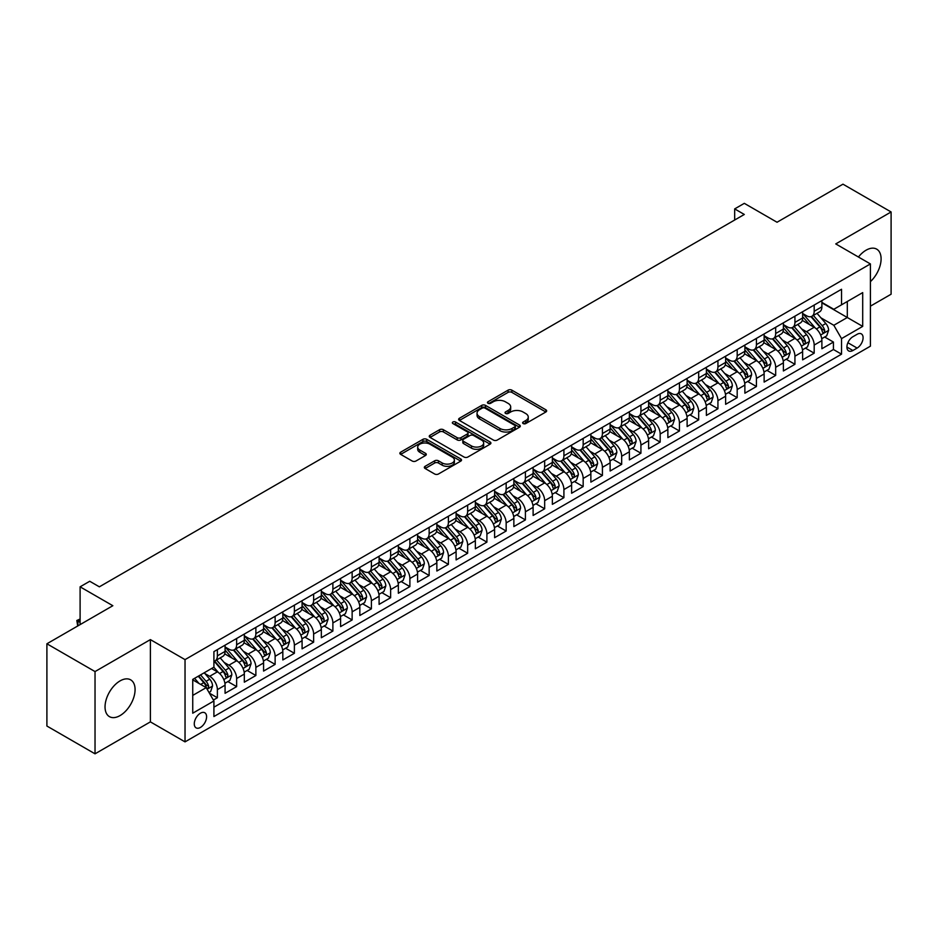 <?xml version="1.0" encoding="UTF-8"?>
<svg xmlns="http://www.w3.org/2000/svg" width="938" height="938" viewBox="0 0 938 938"><rect width="100%" height="100%" fill="white"/><g stroke="black" fill="none" stroke-linecap="round" stroke-linejoin="round"><path stroke-width="1.41" d="M523.158 423.566A1.876 1.079 0 0 0 525.796 423.566L545.881 411.981A2.673 1.548 0 0 0 546.655 410.891A2.673 1.548 0 0 0 545.881 409.8L511.867 390.161A2.673 1.548 0 0 0 508.079 390.161L488.006 401.745A1.876 1.079 0 0 0 487.455 402.519A1.876 1.079 0 0 0 488.006 403.281A1.876 1.079 0 0 0 490.644 403.281L493.247 401.781A8.548 4.936 0 0 1 505.348 401.781L508.173 403.41A8.548 4.936 0 0 1 510.682 406.904A8.548 4.936 0 0 1 508.173 410.398L505.582 411.899A1.876 1.079 0 0 0 505.031 412.661A1.876 1.079 0 0 0 505.582 413.424A1.876 1.079 0 0 0 508.22 413.424L510.823 411.923A8.548 4.936 0 0 1 522.912 411.923L525.749 413.564A8.548 4.936 0 0 1 528.258 417.047A8.548 4.936 0 0 1 525.749 420.541L523.158 422.041A1.876 1.079 0 0 0 522.607 422.804A1.876 1.079 0 0 0 523.158 423.566L523.158 422.041M120.052 715.588A21.234 12.264 120 0 0 133.935 696.875A21.234 12.264 120 0 0 130.675 679.851A21.234 12.264 120 0 0 120.052 680.906A21.234 12.264 120 0 0 106.182 699.619A21.234 12.264 120 0 0 109.441 716.644A21.234 12.264 120 0 0 120.052 715.588M870.405 281.646A21.234 12.264 120 0 0 876.69 249.145A21.234 12.264 120 0 0 866.067 250.2A21.234 12.264 120 0 0 858.434 257.012M200.439 727.431A8.712 5.03 120 0 0 206.126 719.751A8.712 5.03 120 0 0 204.789 712.763A8.712 5.03 120 0 0 200.439 713.197A8.712 5.03 120 0 0 194.741 720.876A8.712 5.03 120 0 0 196.077 727.853A8.712 5.03 120 0 0 200.439 727.431M425.125 466.315A2.673 1.548 0 0 0 424.339 467.405A2.673 1.548 0 0 0 425.125 468.496L434.669 474.007A2.673 1.548 0 0 0 438.445 474.007L460.746 461.133A2.673 1.548 0 0 0 461.531 460.042A2.673 1.548 0 0 0 460.746 458.952L426.731 439.312A2.673 1.548 0 0 0 422.956 439.312L400.655 452.186A2.673 1.548 0 0 0 399.869 453.277A2.673 1.548 0 0 0 400.655 454.367L412.181 461.015A2.673 1.548 0 0 0 415.956 461.015L425.5 455.516A2.673 1.548 0 0 0 426.286 454.414A2.673 1.548 0 0 0 425.5 453.324L419.79 450.029A7.152 4.127 0 0 1 417.691 447.109A7.152 4.127 0 0 1 422.1 443.299A7.152 4.127 0 0 1 429.897 444.19L452.292 457.123A7.152 4.127 0 0 1 454.379 460.042A7.152 4.127 0 0 1 449.97 463.853A7.152 4.127 0 0 1 442.173 462.962L438.445 460.804A2.673 1.548 0 0 0 434.669 460.804L425.125 466.315L425.125 468.496M870.405 306.163L891.1 294.215L891.1 211.965L842.969 184.176L777.027 222.247L744.303 203.347L734.677 208.904L744.303 214.462L99.358 586.825L89.731 581.267L80.105 586.825L80.105 624.614M95.031 671.573L95.031 753.824L150.385 721.873L150.385 639.61L95.031 671.573L46.9 643.785L112.841 605.714L80.105 586.825M150.385 639.61L185.032 659.625L870.405 263.93L870.405 346.181L185.032 741.876L185.032 659.625M891.1 211.965L835.746 243.915L870.405 263.93M493.435 440.074A2.673 1.548 0 0 0 497.21 440.074L519.511 427.2A2.673 1.548 0 0 0 520.297 426.11A2.673 1.548 0 0 0 519.511 425.02L485.497 405.38A2.673 1.548 0 0 0 481.722 405.38L459.421 418.254A2.673 1.548 0 0 0 458.635 419.345A2.673 1.548 0 0 0 459.421 420.435L493.435 440.074M453.652 423.976A1.876 1.079 0 0 1 455.551 424.234L455.551 422.018L490.128 441.986A2.673 1.548 0 0 1 490.914 443.076A2.673 1.548 0 0 1 490.128 444.166L467.828 457.041A2.673 1.548 0 0 1 464.052 457.041L430.038 437.401L430.038 435.22A2.673 1.548 0 0 0 429.252 436.311A2.673 1.548 0 0 0 430.038 437.401M430.038 435.22L439.582 429.71A2.673 1.548 0 0 1 443.357 429.71L457.158 437.671A2.673 1.548 0 0 0 460.933 437.671L467.265 434.013A2.673 1.548 0 0 0 468.05 432.922A2.673 1.548 0 0 0 467.265 431.832L452.902 423.542A1.876 1.079 0 0 1 452.351 422.78A1.876 1.079 0 0 1 453.511 421.783A1.876 1.079 0 0 1 455.551 422.018M95.031 753.824L46.9 726.035L46.9 643.785M213.383 700.053L217.382 697.743L209.385 693.135M204.847 673.507L209.678 676.298A10.893 6.285 60 0 1 217.382 689.629L225.073 685.186L225.073 693.299L236.634 686.628L227.864 681.574M224.088 662.392L228.931 665.183A10.893 6.285 60 0 1 236.634 678.514L244.326 674.07L244.326 682.184L255.875 675.512L247.116 670.459M243.341 651.277L248.183 654.067A10.893 6.285 60 0 1 255.875 667.399L263.578 662.955L263.578 671.069L275.127 664.397L266.369 659.344M262.593 640.162L267.436 642.952A10.893 6.285 60 0 1 275.127 656.283L282.83 651.84L282.83 659.953L294.38 653.294L285.621 648.228M281.846 629.046L286.688 631.837A10.893 6.285 60 0 1 294.38 645.168L302.083 640.724L302.083 648.838L313.632 642.178L304.873 637.113M301.098 617.931L305.94 620.721A10.893 6.285 60 0 1 313.632 634.053L321.335 629.609L321.335 637.723L332.884 631.063L324.126 625.998M320.35 606.816L325.193 609.606A10.893 6.285 60 0 1 332.884 622.949L340.588 618.494L340.588 626.607L352.137 619.948L343.378 614.882M339.603 595.7L344.445 598.491A10.893 6.285 60 0 1 352.137 611.834L359.84 607.378L359.84 615.492L371.389 608.832L362.631 603.767M358.855 584.585L363.686 587.376A10.893 6.285 60 0 1 371.389 600.719L379.093 596.263L379.093 604.377L390.642 597.717L381.883 592.652M378.108 573.47L382.939 576.26A10.893 6.285 60 0 1 390.642 589.603L398.345 585.148L398.345 593.262L409.894 586.602L401.136 581.537M397.36 562.354L402.191 565.145A10.893 6.285 60 0 1 409.894 578.488L417.598 574.033L417.598 582.146L429.147 575.486L420.388 570.421M416.613 551.239L421.443 554.03A10.893 6.285 60 0 1 429.147 567.373L436.85 562.917L436.85 571.031L448.399 564.371L439.641 559.306M435.865 540.124L440.696 542.914A10.893 6.285 60 0 1 448.399 556.257L456.103 551.802L456.103 559.916L467.652 553.256L458.893 548.191M455.118 529.009L459.948 531.799A10.893 6.285 60 0 1 467.652 545.142L475.355 540.687L475.355 548.812L486.904 542.141L478.146 537.075M474.37 517.893L479.201 520.684A10.893 6.285 60 0 1 486.904 534.027L494.607 529.571L494.607 537.697L506.157 531.025L497.398 525.96M493.623 506.778L498.453 509.569A10.893 6.285 60 0 1 506.157 522.912L513.86 518.468L513.86 526.581L525.409 519.91L516.65 514.845M512.875 495.663L517.706 498.453A10.893 6.285 60 0 1 525.409 511.796L533.112 507.352L533.112 515.466L544.661 508.795L535.903 503.729M532.127 484.547L536.958 487.338A10.893 6.285 60 0 1 544.661 500.681L552.365 496.237L552.365 504.351L563.914 497.679L555.155 492.614M551.38 473.432L556.211 476.223A10.893 6.285 60 0 1 563.914 489.566L571.617 485.122L571.617 493.236L583.166 486.564L574.408 481.511M570.632 462.317L575.463 465.107A10.893 6.285 60 0 1 583.166 478.45L590.87 474.007L590.87 482.12L602.419 475.449L593.66 470.395M589.885 451.201L594.715 453.992A10.893 6.285 60 0 1 602.419 467.335L610.122 462.891L610.122 471.005L621.671 464.333L612.913 459.28M609.137 440.086L613.968 442.877A10.893 6.285 60 0 1 621.671 456.22L629.375 451.776L629.375 459.89L640.924 453.218L632.165 448.165M628.39 428.971L633.22 431.761A10.893 6.285 60 0 1 640.924 445.104L648.615 440.661L648.615 448.774L660.176 442.103L651.418 437.049M647.642 417.856L652.473 420.646A10.893 6.285 60 0 1 660.176 433.989L667.868 429.545L667.868 437.659L679.429 430.988L670.67 425.934M666.895 406.74L671.725 409.531A10.893 6.285 60 0 1 679.429 422.874L687.12 418.43L687.12 426.544L698.681 419.872L689.911 414.819M686.147 395.625L690.978 398.416A10.893 6.285 60 0 1 698.681 411.759L706.373 407.315L706.373 415.428L717.933 408.757L709.163 403.703M705.399 384.51L710.23 387.3A10.893 6.285 60 0 1 717.933 400.643L725.625 396.199L725.625 404.313L737.186 397.642L728.416 392.588M724.64 373.394L729.483 376.185A10.893 6.285 60 0 1 737.186 389.528L744.878 385.084L744.878 393.198L756.427 386.526L747.668 381.473M743.893 362.279L748.735 365.07A10.893 6.285 60 0 1 756.427 378.413L764.13 373.969L764.13 382.083L775.679 375.411L766.921 370.358M763.145 351.164L767.988 353.954A10.893 6.285 60 0 1 775.679 367.297L783.382 362.854L783.382 370.967L794.932 364.296L786.173 359.242M782.398 340.048L787.24 342.839A10.893 6.285 60 0 1 794.932 356.182L802.635 351.738L802.635 359.852L814.184 353.18L814.184 345.067A10.893 6.285 -120 0 0 806.492 331.724L801.65 328.933M805.425 348.127L814.184 353.18M225.073 685.186A10.893 6.285 -120 0 0 217.382 671.854L211.601 668.513M244.326 674.07A10.893 6.285 -120 0 0 236.634 660.739L224.721 653.856M263.578 662.955A10.893 6.285 -120 0 0 255.875 649.624L243.974 642.741M282.83 651.84A10.893 6.285 -120 0 0 275.127 638.508L263.226 631.626M302.083 640.724A10.893 6.285 -120 0 0 294.38 627.393L282.479 620.51M321.335 629.609A10.893 6.285 -120 0 0 313.632 616.278L301.731 609.395M340.588 618.494A10.893 6.285 -120 0 0 332.884 605.162L320.984 598.28M359.84 607.378A10.893 6.285 -120 0 0 352.137 594.047L340.236 587.176M379.093 596.263A10.893 6.285 -120 0 0 371.389 582.932L359.489 576.061M398.345 585.148A10.893 6.285 -120 0 0 390.642 571.817L378.741 564.946M417.598 574.033A10.893 6.285 -120 0 0 409.894 560.701L397.993 553.83M436.85 562.917A10.893 6.285 -120 0 0 429.147 549.586L417.246 542.715M456.103 551.802A10.893 6.285 -120 0 0 448.399 538.471L436.498 531.6M475.355 540.687A10.893 6.285 -120 0 0 467.652 527.355L455.751 520.484M494.607 529.571A10.893 6.285 -120 0 0 486.904 516.24L475.003 509.369M513.86 518.468A10.893 6.285 -120 0 0 506.157 505.125L494.256 498.254M533.112 507.352A10.893 6.285 -120 0 0 525.409 494.009L513.508 487.139M552.365 496.237A10.893 6.285 -120 0 0 544.661 482.894L532.749 476.023M571.617 485.122A10.893 6.285 -120 0 0 563.914 471.779L552.001 464.908M590.87 474.007A10.893 6.285 -120 0 0 583.166 460.664L571.254 453.793M610.122 462.891A10.893 6.285 -120 0 0 602.419 449.548L590.506 442.677M629.375 451.776A10.893 6.285 -120 0 0 621.671 438.433L609.759 431.562M648.615 440.661A10.893 6.285 -120 0 0 640.924 427.318L629.011 420.447M667.868 429.545A10.893 6.285 -120 0 0 660.176 416.202L648.264 409.331M687.12 418.43A10.893 6.285 -120 0 0 679.429 405.087L667.516 398.216M706.373 407.315A10.893 6.285 -120 0 0 698.681 393.972L686.768 387.101M725.625 396.199A10.893 6.285 -120 0 0 717.933 382.856L706.021 375.986M744.878 385.084A10.893 6.285 -120 0 0 737.186 371.741L725.273 364.87M764.13 373.969A10.893 6.285 -120 0 0 756.427 360.626L744.526 353.755M783.382 362.854A10.893 6.285 -120 0 0 775.679 349.511L763.778 342.64M802.635 351.738A10.893 6.285 -120 0 0 794.932 338.395L783.031 331.524M857.121 334.291L852.888 336.73A8.442 4.878 120 0 0 847.366 344.164A8.442 4.878 120 0 0 848.667 350.929A8.442 4.878 120 0 0 852.888 350.519L857.121 348.068A8.442 4.878 120 0 0 862.632 340.635A8.442 4.878 120 0 0 861.342 333.869A8.442 4.878 120 0 0 857.121 334.291M192.736 695.41L206.208 687.636L213.911 700.967L213.911 716.538L841.527 354.177L841.527 338.618L833.823 325.287L820.902 317.818M213.911 700.967L192.736 713.197L192.736 679.405L213.911 667.176L213.911 651.617L841.527 289.267L841.527 304.827L862.702 292.609L862.702 326.389L841.527 338.618M225.073 646.95L228.931 649.178A10.893 6.285 60 0 0 234.371 649.717L242.074 645.274A10.893 6.285 -120 0 0 244.326 640.279L244.326 634.053M244.326 635.835L248.183 638.063A10.893 6.285 60 0 0 253.623 638.602L261.327 634.158A10.893 6.285 -120 0 0 263.578 629.164L263.578 622.938M263.578 624.72L267.436 626.947A10.893 6.285 60 0 0 272.876 627.487L280.579 623.043A10.893 6.285 -120 0 0 282.83 618.048L282.83 611.822M282.83 613.604L286.688 615.832A10.893 6.285 60 0 0 292.128 616.372L299.832 611.928A10.893 6.285 -120 0 0 302.083 606.933L302.083 600.707M302.083 602.489L305.94 604.717A10.893 6.285 60 0 0 311.381 605.256L319.084 600.812A10.893 6.285 -120 0 0 321.335 595.818L321.335 589.603M321.335 591.374L325.193 593.602A10.893 6.285 60 0 0 330.633 594.141L338.337 589.697A10.893 6.285 -120 0 0 340.588 584.702L340.588 578.488M340.588 580.259L344.445 582.486A10.893 6.285 60 0 0 349.886 583.026L357.589 578.582A10.893 6.285 -120 0 0 359.84 573.587L359.84 567.373M359.84 569.143L363.686 571.371A10.893 6.285 60 0 0 369.138 571.91L376.841 567.467A10.893 6.285 -120 0 0 379.093 562.472L379.093 556.257M379.093 558.028L382.939 560.256A10.893 6.285 60 0 0 388.391 560.795L396.094 556.351A10.893 6.285 -120 0 0 398.345 551.356L398.345 545.142M398.345 546.913L402.191 549.14A10.893 6.285 60 0 0 407.643 549.68L415.346 545.236A10.893 6.285 -120 0 0 417.598 540.253L417.598 534.027M417.598 535.797L421.443 538.025A10.893 6.285 60 0 0 426.896 538.564L434.599 534.121A10.893 6.285 -120 0 0 436.85 529.138L436.85 522.912M436.85 524.682L440.696 526.91A10.893 6.285 60 0 0 446.148 527.449L453.851 523.005A10.893 6.285 -120 0 0 456.103 518.022L456.103 511.796M456.103 513.567L459.948 515.794A10.893 6.285 60 0 0 465.4 516.334L473.092 511.89A10.893 6.285 -120 0 0 475.355 506.907L475.355 500.681M475.355 502.451L479.201 504.679A10.893 6.285 60 0 0 484.653 505.219L492.344 500.775A10.893 6.285 -120 0 0 494.607 495.792L494.607 489.566M494.607 491.336L498.453 493.564A10.893 6.285 60 0 0 503.905 494.103L511.597 489.659A10.893 6.285 -120 0 0 513.86 484.676L513.86 478.45M513.86 480.221L517.706 482.449A10.893 6.285 60 0 0 523.158 482.988L530.849 478.544A10.893 6.285 -120 0 0 533.112 473.561L533.112 467.335M533.112 469.106L536.958 471.333A10.893 6.285 60 0 0 542.41 471.873L550.102 467.429A10.893 6.285 -120 0 0 552.365 462.446L552.365 456.22M552.365 457.99L556.211 460.218A10.893 6.285 60 0 0 561.651 460.757L569.354 456.314A10.893 6.285 -120 0 0 571.617 451.33L571.617 445.104M571.617 446.887L575.463 449.103A10.893 6.285 60 0 0 580.903 449.642L588.607 445.198A10.893 6.285 -120 0 0 590.87 440.215L590.87 433.989M590.87 435.771L594.715 437.987A10.893 6.285 60 0 0 600.156 438.527L607.859 434.083A10.893 6.285 -120 0 0 610.122 429.1L610.122 422.874M610.122 424.656L613.968 426.872A10.893 6.285 60 0 0 619.408 427.411L627.112 422.968A10.893 6.285 -120 0 0 629.375 417.985L629.375 411.759M629.375 413.541L633.22 415.757A10.893 6.285 60 0 0 638.661 416.296L646.364 411.852A10.893 6.285 -120 0 0 648.615 406.869L648.615 400.643M648.615 402.425L652.473 404.641A10.893 6.285 60 0 0 657.913 405.181L665.617 400.737A10.893 6.285 -120 0 0 667.868 395.754L667.868 389.528M667.868 391.31L671.725 393.526A10.893 6.285 60 0 0 677.166 394.066L684.869 389.622A10.893 6.285 -120 0 0 687.12 384.639L687.12 378.413M687.12 380.195L690.978 382.411A10.893 6.285 60 0 0 696.418 382.95L704.121 378.506A10.893 6.285 -120 0 0 706.373 373.523L706.373 367.297M706.373 369.08L710.23 371.296A10.893 6.285 60 0 0 715.671 371.835L723.374 367.391A10.893 6.285 -120 0 0 725.625 362.408L725.625 356.182M725.625 357.964L729.483 360.18A10.893 6.285 60 0 0 734.923 360.72L742.626 356.276A10.893 6.285 -120 0 0 744.878 351.293L744.878 345.067M744.878 346.849L748.735 349.065A10.893 6.285 60 0 0 754.175 349.604L761.879 345.161A10.893 6.285 -120 0 0 764.13 340.177L764.13 333.951M764.13 335.734L767.988 337.95A10.893 6.285 60 0 0 773.428 338.489L781.131 334.045A10.893 6.285 -120 0 0 783.382 329.062L783.382 322.836M783.382 324.618L787.24 326.834A10.893 6.285 60 0 0 792.68 327.374L800.384 322.93A10.893 6.285 -120 0 0 802.635 317.947L802.635 311.721M213.911 707.193L833.436 349.511L833.436 342.065L821.887 348.737L821.887 340.623A10.893 6.285 -120 0 0 814.184 327.28L802.283 320.409M802.635 313.503L806.492 315.719A10.893 6.285 -120 0 0 811.933 316.258A10.893 6.285 -120 0 0 814.184 311.275L814.184 305.049M811.933 316.258L819.636 311.815A10.893 6.285 -120 0 0 821.887 306.832L821.887 300.606M217.382 649.624L217.382 655.838A10.893 6.285 60 0 1 215.119 660.833A10.893 6.285 60 0 1 213.911 661.267M215.119 660.833L222.822 656.377A10.893 6.285 -120 0 0 225.073 651.394L225.073 645.168M236.634 638.508L236.634 644.734A10.893 6.285 60 0 1 234.371 649.717M255.875 627.393L255.875 633.619A10.893 6.285 60 0 1 253.623 638.602M275.127 616.278L275.127 622.504A10.893 6.285 60 0 1 272.876 627.487M294.38 605.162L294.38 611.388A10.893 6.285 60 0 1 292.128 616.372M313.632 594.047L313.632 600.273A10.893 6.285 60 0 1 311.381 605.256M332.884 582.932L332.884 589.158A10.893 6.285 60 0 1 330.633 594.141M352.137 571.817L352.137 578.043A10.893 6.285 60 0 1 349.886 583.026M371.389 560.701L371.389 566.927A10.893 6.285 60 0 1 369.138 571.91M390.642 549.586L390.642 555.812A10.893 6.285 60 0 1 388.391 560.795M409.894 538.471L409.894 544.697A10.893 6.285 60 0 1 407.643 549.68M429.147 527.355L429.147 533.581A10.893 6.285 60 0 1 426.896 538.564M448.399 516.24L448.399 522.466A10.893 6.285 60 0 1 446.148 527.449M467.652 505.125L467.652 511.351A10.893 6.285 60 0 1 465.4 516.334M486.904 494.009L486.904 500.235A10.893 6.285 60 0 1 484.653 505.219M506.157 482.894L506.157 489.12A10.893 6.285 60 0 1 503.905 494.103M525.409 471.779L525.409 478.005A10.893 6.285 60 0 1 523.158 482.988M544.661 460.664L544.661 466.889A10.893 6.285 60 0 1 542.41 471.873M563.914 449.548L563.914 455.774A10.893 6.285 60 0 1 561.651 460.757M583.166 438.433L583.166 444.659A10.893 6.285 60 0 1 580.903 449.642M602.419 427.318L602.419 433.544A10.893 6.285 60 0 1 600.156 438.527M621.671 416.202L621.671 422.428A10.893 6.285 60 0 1 619.408 427.411M640.924 405.087L640.924 411.313A10.893 6.285 60 0 1 638.661 416.296M660.176 393.972L660.176 400.198A10.893 6.285 60 0 1 657.913 405.181M679.429 382.856L679.429 389.082A10.893 6.285 60 0 1 677.166 394.066M698.681 371.741L698.681 377.967A10.893 6.285 60 0 1 696.418 382.95M717.933 360.626L717.933 366.852A10.893 6.285 60 0 1 715.671 371.835M737.186 349.511L737.186 355.736A10.893 6.285 60 0 1 734.923 360.72M756.427 338.395L756.427 344.621A10.893 6.285 60 0 1 754.175 349.604M775.679 327.28L775.679 333.506A10.893 6.285 60 0 1 773.428 338.489M794.932 316.165L794.932 322.391A10.893 6.285 60 0 1 792.68 327.374M794.932 356.182L794.932 364.296M775.679 367.297L775.679 375.411M756.427 378.413L756.427 386.526M737.186 389.528L737.186 397.642M717.933 400.643L717.933 408.757M698.681 411.759L698.681 419.872M679.429 422.874L679.429 430.988M660.176 433.989L660.176 442.103M640.924 445.104L640.924 453.218M621.671 456.22L621.671 464.333M602.419 467.335L602.419 475.449M583.166 478.45L583.166 486.564M563.914 489.566L563.914 497.679M544.661 500.681L544.661 508.795M525.409 511.796L525.409 519.91M506.157 522.912L506.157 531.025M486.904 534.027L486.904 542.141M467.652 545.142L467.652 553.256M448.399 556.257L448.399 564.371M429.147 567.373L429.147 575.486M409.894 578.488L409.894 586.602M390.642 589.603L390.642 597.717M371.389 600.719L371.389 608.832M352.137 611.834L352.137 619.948M332.884 622.949L332.884 631.063M313.632 634.053L313.632 642.178M294.38 645.168L294.38 653.294M275.127 656.283L275.127 664.397M255.875 667.399L255.875 675.512M236.634 678.514L236.634 686.628M217.382 689.629L217.382 697.743M206.208 687.636L192.736 679.851M833.823 325.287L847.307 317.501L847.307 301.497L862.702 292.609M821.887 302.833L862.702 326.389M821.887 302.388L833.823 309.282L841.527 304.827M150.385 721.873L185.032 741.876M734.677 208.904L734.677 220.02M824.678 337.012L833.436 342.065M833.436 349.511L841.527 354.177M523.896 423.835L525.749 422.768A8.548 4.936 0 0 0 528.258 419.274L528.258 417.047M510.682 406.904L510.682 409.132A8.548 4.936 0 0 1 508.173 412.614L506.321 413.693M545.846 412.005L511.867 392.377A2.673 1.548 0 0 0 508.079 392.377L488.757 403.539M519.476 427.224L485.497 407.596A2.673 1.548 0 0 0 481.722 407.596L459.456 420.459L459.421 418.254M514.786 426.872A1.876 1.079 0 0 0 515.337 426.11A1.876 1.079 0 0 0 514.786 425.348L484.934 408.1A1.876 1.079 0 0 0 482.284 408.1L479.553 409.683A8.548 4.936 0 0 0 477.043 413.177A8.548 4.936 0 0 0 479.553 416.671L499.954 428.455A8.548 4.936 0 0 0 512.054 428.455L514.786 426.872L514.786 429.1A1.876 1.079 0 0 0 515.337 428.326L515.337 426.11M477.043 413.177L477.043 415.405A8.548 4.936 0 0 0 479.553 418.899L479.553 416.671M514.786 429.1L512.054 430.671A8.548 4.936 0 0 1 499.954 430.671L479.553 418.899M430.073 437.425L439.582 431.926L439.582 429.71M468.05 432.922L468.05 435.15A2.673 1.548 0 0 1 467.265 436.24L460.933 439.899A2.673 1.548 0 0 1 457.158 439.899L443.357 431.926A2.673 1.548 0 0 0 439.582 431.926M455.551 424.234L490.093 444.19M471.474 445.937A7.152 4.127 0 0 0 479.259 446.828A7.152 4.127 0 0 0 483.668 443.017A7.152 4.127 0 0 0 481.581 440.098L473.69 435.549A2.673 1.548 0 0 0 469.915 435.549L463.583 439.195A2.673 1.548 0 0 0 462.797 440.285A2.673 1.548 0 0 0 463.583 441.388L471.474 445.937L471.474 448.165A7.152 4.127 0 0 0 479.259 449.056A7.152 4.127 0 0 0 483.668 445.245L483.668 443.017M462.797 440.285L462.797 442.513A2.673 1.548 0 0 0 463.583 443.604L463.583 441.388M471.474 448.165L463.583 443.604M454.379 460.042L454.379 462.258A7.152 4.127 0 0 1 449.97 466.069A7.152 4.127 0 0 1 442.173 465.178L438.445 463.02A2.673 1.548 0 0 0 434.669 463.02L425.16 468.519M417.691 447.109L417.691 449.337A7.152 4.127 0 0 0 419.79 452.257L419.79 450.029M425.465 455.528L419.79 452.257M460.746 458.952L460.746 461.133L426.731 441.528A2.673 1.548 0 0 0 422.956 441.528L400.69 454.391M821.723 338.712L826.706 335.839L828.629 330.282A7.211 4.162 -120 0 0 825.815 323.504L817.021 313.327M815.263 327.983L804.827 315.907A20.824 12.03 -120 0 0 802.635 313.62M809.541 324.595L803.702 317.841A17.294 9.978 -120 0 0 802.635 316.681M810.948 316.657L819.847 326.952A7.211 4.162 60 0 1 822.427 331.923C823.505 333.377 824.279 332.931 824.737 330.586A7.211 4.162 -120 0 0 822.157 325.627L813.363 315.438M811.476 316.481L821.031 327.55A3.67 2.122 60 0 1 821.958 328.992L824.737 330.586M822.427 331.923L822.943 332.779M802.471 349.827L807.454 346.954L809.377 341.397A7.211 4.162 -120 0 0 806.563 334.62L797.769 324.442M796.01 339.099L785.575 327.022A20.824 12.03 -120 0 0 783.382 324.736M790.288 335.71L784.449 328.957A17.294 9.978 -120 0 0 783.382 327.796M791.695 327.772L800.595 338.067A7.211 4.162 60 0 1 803.174 343.038C804.253 344.492 805.027 344.047 805.484 341.702A7.211 4.162 -120 0 0 802.905 336.742L794.111 326.553M792.223 327.596L801.779 338.665A3.67 2.122 60 0 1 802.705 340.107L805.484 341.702M803.174 343.038L803.69 343.894M783.218 360.942L788.201 358.07L790.124 352.512A7.211 4.162 -120 0 0 787.31 345.735L778.517 335.558M776.758 350.214L766.323 338.137A20.824 12.03 -120 0 0 764.13 335.851M771.036 346.826L765.197 340.072A17.294 9.978 -120 0 0 764.13 338.911M772.443 338.888L781.342 349.182A7.211 4.162 60 0 1 783.922 354.154C785 355.608 785.774 355.162 786.232 352.817A7.211 4.162 -120 0 0 783.652 347.857L774.858 337.668M772.971 338.712L782.527 349.78A3.67 2.122 60 0 1 783.453 351.222L786.232 352.817M783.922 354.154L784.438 355.01M763.966 372.058L768.949 369.185L770.872 363.627A7.211 4.162 -120 0 0 768.058 356.85L759.264 346.673M757.505 361.329L747.07 349.253A20.824 12.03 -120 0 0 744.878 346.966M751.784 357.941L745.945 351.187A17.294 9.978 -120 0 0 744.878 350.026M753.191 350.003L762.09 360.298A7.211 4.162 60 0 1 764.669 365.269C765.748 366.723 766.522 366.277 766.979 363.932A7.211 4.162 -120 0 0 764.4 358.961L755.606 348.784M753.718 349.827L763.274 360.896A3.67 2.122 60 0 1 764.2 362.338L766.979 363.932M764.669 365.269L765.185 366.125M744.713 383.173L749.697 380.3L751.619 374.743A7.211 4.162 -120 0 0 748.805 367.966L740.012 357.788M738.253 372.445L727.818 360.368A20.824 12.03 -120 0 0 725.625 358.082M732.531 369.056L726.692 362.303A17.294 9.978 -120 0 0 725.625 361.142M733.938 361.118L742.837 371.413A7.211 4.162 60 0 1 745.417 376.384C746.496 377.838 747.269 377.393 747.727 375.048A7.211 4.162 -120 0 0 745.147 370.076L736.353 359.899M734.466 360.942L744.022 372.011A3.67 2.122 60 0 1 744.948 373.453L747.727 375.048M745.417 376.384L745.933 377.24M725.473 394.288L730.444 391.416L732.367 385.858A7.211 4.162 -120 0 0 729.553 379.081L720.759 368.904M719 383.56L708.565 371.483A20.824 12.03 -120 0 0 706.373 369.197M713.279 380.171L707.44 373.418A17.294 9.978 -120 0 0 706.373 372.257M714.697 372.234L723.585 382.528A7.211 4.162 60 0 1 726.164 387.5C727.243 388.953 728.017 388.508 728.474 386.163A7.211 4.162 -120 0 0 725.895 381.191L717.101 371.014M715.213 372.058L724.769 383.126A3.67 2.122 60 0 1 725.695 384.568L728.474 386.163M726.164 387.5L726.68 388.355M706.22 405.404L711.192 402.531L713.115 396.973A7.211 4.162 -120 0 0 710.301 390.196L701.507 380.019M699.748 394.675L689.313 382.598A20.824 12.03 -120 0 0 687.12 380.312M694.026 391.287L688.187 384.533A17.294 9.978 -120 0 0 687.12 383.372M695.445 383.349L704.332 393.643A7.211 4.162 60 0 1 706.912 398.615C707.991 400.069 708.765 399.623 709.222 397.278A7.211 4.162 -120 0 0 706.642 392.307L697.849 382.129M695.961 383.173L705.528 394.241A3.67 2.122 60 0 1 706.455 395.684L709.222 397.278M706.912 398.615L707.44 399.471M686.968 416.519L691.939 413.646L693.862 408.089A7.211 4.162 -120 0 0 691.048 401.312L682.254 391.134M680.496 405.791L670.06 393.714A20.824 12.03 -120 0 0 667.868 391.427M674.774 402.402L668.935 395.648A17.294 9.978 -120 0 0 667.868 394.488M676.192 394.464L685.08 404.759A7.211 4.162 60 0 1 687.66 409.73C688.738 411.184 689.512 410.738 689.969 408.393A7.211 4.162 -120 0 0 687.39 403.422L678.596 393.245M676.708 394.288L686.276 405.357A3.67 2.122 60 0 1 687.202 406.799L689.969 408.393M687.66 409.73L688.187 410.586M667.715 427.634L672.687 424.762L674.61 419.204A7.211 4.162 -120 0 0 671.796 412.427L663.002 402.25M661.243 416.906L650.808 404.829A20.824 12.03 -120 0 0 648.615 402.543M655.521 413.517L649.682 406.764A17.294 9.978 -120 0 0 648.615 405.603M656.94 405.579L665.828 415.874A7.211 4.162 60 0 1 668.407 420.845C669.486 422.299 670.26 421.854 670.717 419.509A7.211 4.162 -120 0 0 668.137 414.537L659.344 404.36M657.456 405.404L667.024 416.472A3.67 2.122 60 0 1 667.95 417.914L670.717 419.509M668.407 420.845L668.935 421.701M648.463 438.75L653.434 435.877L655.357 430.319A7.211 4.162 -120 0 0 652.543 423.542L643.749 413.365M641.991 428.021L631.555 415.944A20.824 12.03 -120 0 0 629.375 413.658M636.269 424.633L630.43 417.879A17.294 9.978 -120 0 0 629.375 416.718M637.688 416.695L646.575 426.989A7.211 4.162 60 0 1 649.155 431.961C650.233 433.415 651.007 432.969 651.464 430.624A7.211 4.162 -120 0 0 648.897 425.653L640.091 415.475M638.203 416.519L647.771 427.587A3.67 2.122 60 0 1 648.697 429.029L651.464 430.624M649.155 431.961L649.682 432.817M629.21 449.865L634.182 446.992L636.105 441.435A7.211 4.162 -120 0 0 633.302 434.657L624.497 424.48M622.738 439.136L612.303 427.06A20.824 12.03 -120 0 0 610.122 424.773M617.016 435.748L611.177 428.994A17.294 9.978 -120 0 0 610.122 427.834M618.435 427.81L627.334 438.105A7.211 4.162 60 0 1 629.902 443.076C630.981 444.53 631.755 444.084 632.212 441.739A7.211 4.162 -120 0 0 629.644 436.768L620.839 426.591M618.951 427.634L628.519 438.703A3.67 2.122 60 0 1 629.445 440.145L632.212 441.739M629.902 443.076L630.43 443.932M609.958 460.98L614.929 458.107L616.852 452.55A7.211 4.162 -120 0 0 614.05 445.773L605.245 435.595M603.486 450.252L593.051 438.175A20.824 12.03 -120 0 0 590.87 435.889M597.764 446.863L591.925 440.11A17.294 9.978 -120 0 0 590.87 438.949M599.183 438.925L608.082 449.22A7.211 4.162 60 0 1 610.65 454.191C611.728 455.645 612.502 455.2 612.96 452.855A7.211 4.162 -120 0 0 610.392 447.883L601.586 437.706M599.699 438.75L609.266 449.818A3.67 2.122 60 0 1 610.192 451.26L612.96 452.855M610.65 454.191L611.177 455.047M590.706 472.095L595.677 469.223L597.6 463.665A7.211 4.162 -120 0 0 594.798 456.888L585.992 446.711M584.233 461.367L573.798 449.29A20.824 12.03 -120 0 0 571.617 447.004M578.512 457.979L572.684 451.225A17.294 9.978 -120 0 0 571.617 450.064M579.93 450.029L588.83 460.335A7.211 4.162 60 0 1 591.397 465.307C592.476 466.761 593.25 466.315 593.707 463.97A7.211 4.162 -120 0 0 591.139 458.999L582.334 448.821M580.446 449.865L590.014 460.933A3.67 2.122 60 0 1 590.94 462.375L593.707 463.97M591.397 465.307L591.925 466.163M571.453 483.211L576.424 480.338L578.347 474.78A7.211 4.162 -120 0 0 575.545 468.003L566.74 457.826M564.981 472.482L554.546 460.406A20.824 12.03 -120 0 0 552.365 458.119M559.259 469.094L553.432 462.34A17.294 9.978 -120 0 0 552.365 461.179M560.678 461.144L569.577 471.451A7.211 4.162 60 0 1 572.145 476.422C573.235 477.876 573.997 477.43 574.455 475.085A7.211 4.162 -120 0 0 571.887 470.114L563.081 459.937M561.194 460.98L570.761 472.049A3.67 2.122 60 0 1 571.688 473.491L574.455 475.085M572.145 476.422L572.672 477.278M552.201 494.326L557.172 491.453L559.095 485.896A7.211 4.162 -120 0 0 556.293 479.119L547.487 468.941M545.728 483.598L535.293 471.521A20.824 12.03 -120 0 0 533.112 469.235M540.007 480.209L534.179 473.456A17.294 9.978 -120 0 0 533.112 472.295M541.425 472.26L550.325 482.566A7.211 4.162 60 0 1 552.892 487.537C553.983 488.991 554.745 488.546 555.202 486.201A7.211 4.162 -120 0 0 552.634 481.229L543.829 471.052M541.941 472.095L551.509 483.164A3.67 2.122 60 0 1 552.435 484.606L555.202 486.201M552.892 487.537L553.42 488.393M532.948 505.441L537.92 502.569L539.842 497.011A7.211 4.162 -120 0 0 537.04 490.234L528.246 480.057M526.476 494.713L516.041 482.636A20.824 12.03 -120 0 0 513.86 480.35M520.754 491.324L514.927 484.571A17.294 9.978 -120 0 0 513.86 483.41M522.173 483.375L531.072 493.681A7.211 4.162 60 0 1 533.64 498.653C534.73 500.106 535.492 499.661 535.95 497.316A7.211 4.162 -120 0 0 533.382 492.344L524.588 482.167M522.701 483.211L532.256 494.279A3.67 2.122 60 0 1 533.183 495.721L535.95 497.316M533.64 498.653L534.168 499.508M513.696 516.557L518.667 513.684L520.59 508.126A7.211 4.162 -120 0 0 517.788 501.349L508.994 491.16M507.224 505.828L496.8 493.751A20.824 12.03 -120 0 0 494.607 491.465M501.502 502.44L495.674 495.686A17.294 9.978 -120 0 0 494.607 494.525M502.92 494.49L511.82 504.796A7.211 4.162 60 0 1 514.387 509.768C515.478 511.222 516.24 510.776 516.697 508.431A7.211 4.162 -120 0 0 514.13 503.46L505.336 493.282M503.448 494.326L513.004 505.394A3.67 2.122 60 0 1 513.93 506.837L516.697 508.431M514.387 509.768L514.915 510.624M494.443 527.672L499.415 524.799L501.338 519.242A7.211 4.162 -120 0 0 498.535 512.465L489.742 502.276M487.971 516.944L477.548 504.867A20.824 12.03 -120 0 0 475.355 502.58M482.249 513.555L476.422 506.801A17.294 9.978 -120 0 0 475.355 505.641M483.668 505.605L492.567 515.912A7.211 4.162 60 0 1 495.135 520.883C496.225 522.337 496.988 521.891 497.445 519.546A7.211 4.162 -120 0 0 494.877 514.575L486.083 504.398M484.196 505.441L493.751 516.51A3.67 2.122 60 0 1 494.678 517.952L497.445 519.546M495.135 520.883L495.663 521.739M475.191 538.787L480.162 535.915L482.085 530.357A7.211 4.162 -120 0 0 479.283 523.58L470.489 513.391M468.719 528.059L458.295 515.982A20.824 12.03 -120 0 0 456.103 513.696M462.997 524.67L457.169 517.917A17.294 9.978 -120 0 0 456.103 516.756M464.416 516.721L473.315 527.027A7.211 4.162 60 0 1 475.883 531.998C476.973 533.452 477.735 533.007 478.192 530.662A7.211 4.162 -120 0 0 475.625 525.69L466.831 515.513M464.943 516.557L474.499 527.625A3.67 2.122 60 0 1 475.425 529.067L478.192 530.662M475.883 531.998L476.41 532.854M455.938 549.903L460.91 547.03L462.833 541.472A7.211 4.162 -120 0 0 460.03 534.695L451.237 524.506M449.466 539.174L439.043 527.097A20.824 12.03 -120 0 0 436.85 524.811M443.744 535.786L437.917 529.032A17.294 9.978 -120 0 0 436.85 527.871M445.163 527.836L454.062 538.142A7.211 4.162 60 0 1 456.63 543.114C457.721 544.568 458.483 544.122 458.94 541.777A7.211 4.162 -120 0 0 456.372 536.806L447.578 526.628M445.691 527.672L455.247 538.74A3.67 2.122 60 0 1 456.173 540.182L458.94 541.777M456.63 543.114L457.158 543.97M436.686 561.018L441.657 558.145L443.592 552.588A7.211 4.162 -120 0 0 440.778 545.81L431.984 535.621M430.214 550.289L419.79 538.213A20.824 12.03 -120 0 0 417.598 535.915M424.492 546.901L418.665 540.147A17.294 9.978 -120 0 0 417.598 538.987M425.911 538.951L434.81 549.258A7.211 4.162 60 0 1 437.378 554.229C438.468 555.683 439.23 555.237 439.688 552.892A7.211 4.162 -120 0 0 437.12 547.921L428.326 537.744M426.438 538.787L435.994 549.856A3.67 2.122 60 0 1 436.92 551.298L439.688 552.892M437.378 554.229L437.905 555.085M417.433 572.133L422.405 569.26L424.339 563.703A7.211 4.162 -120 0 0 421.525 556.926L412.732 546.737M410.961 561.405L400.538 549.328A20.824 12.03 -120 0 0 398.345 547.03M405.239 558.016L399.412 551.263A17.294 9.978 -120 0 0 398.345 550.102M406.658 550.067L415.557 560.373A7.211 4.162 60 0 1 418.125 565.344C419.216 566.787 419.978 566.353 420.435 564.008A7.211 4.162 -120 0 0 417.867 559.036L409.074 548.847M407.186 549.903L416.742 560.971A3.67 2.122 60 0 1 417.668 562.413L420.435 564.008M418.125 565.344L418.653 566.2M398.181 583.248L403.152 580.376L405.087 574.818A7.211 4.162 -120 0 0 402.273 568.041L393.479 557.852M391.709 572.52L381.285 560.443A20.824 12.03 -120 0 0 379.093 558.145M385.999 569.132L380.16 562.378A17.294 9.978 -120 0 0 379.093 561.217M387.406 561.182L396.305 571.488A7.211 4.162 60 0 1 398.873 576.46C399.963 577.902 400.737 577.468 401.183 575.123A7.211 4.162 -120 0 0 398.615 570.152L389.821 559.963M387.933 561.018L397.489 572.086A3.67 2.122 60 0 1 398.416 573.528L401.183 575.123M398.873 576.46L399.4 577.316M378.929 594.364L383.912 591.491L385.835 585.933A7.211 4.162 -120 0 0 383.021 579.156L374.227 568.967M372.468 583.635L362.033 571.559A20.824 12.03 -120 0 0 359.84 569.26M366.746 580.247L360.907 573.493A17.294 9.978 -120 0 0 359.84 572.332M368.153 572.297L377.053 582.604A7.211 4.162 60 0 1 379.62 587.575C380.711 589.017 381.485 588.583 381.93 586.238A7.211 4.162 -120 0 0 379.362 581.267L370.569 571.078M368.681 572.133L378.237 583.202A3.67 2.122 60 0 1 379.163 584.644L381.93 586.238M379.62 587.575L380.148 588.431M359.676 605.479L364.659 602.606L366.582 597.049A7.211 4.162 -120 0 0 363.768 590.272L354.974 580.083M353.216 594.751L342.78 582.674A20.824 12.03 -120 0 0 340.588 580.376M347.494 591.362L341.655 584.609A17.294 9.978 -120 0 0 340.588 583.448M348.901 583.413L357.8 593.719A7.211 4.162 60 0 1 360.368 598.69C361.458 600.132 362.232 599.687 362.678 597.354A7.211 4.162 -120 0 0 360.11 592.382L351.316 582.193M349.428 583.248L358.984 594.317A3.67 2.122 60 0 1 359.911 595.759L362.678 597.354M360.368 598.69L360.896 599.546M340.424 616.594L345.407 613.722L347.33 608.164A7.211 4.162 -120 0 0 344.516 601.387L335.722 591.198M333.963 605.866L323.528 593.789A20.824 12.03 -120 0 0 321.335 591.491M328.241 602.477L322.402 595.724A17.294 9.978 -120 0 0 321.335 594.551M329.648 594.528L338.548 604.834A7.211 4.162 60 0 1 341.115 609.806C342.206 611.248 342.98 610.802 343.437 608.469A7.211 4.162 -120 0 0 340.857 603.497L332.064 593.308M330.176 594.364L339.732 605.432A3.67 2.122 60 0 1 340.658 606.863L343.437 608.469M341.115 609.806L341.643 610.661M321.171 627.71L326.154 624.837L328.077 619.279A7.211 4.162 -120 0 0 325.263 612.502L316.469 602.313M314.711 616.981L304.275 604.904A20.824 12.03 -120 0 0 302.083 602.606M308.989 613.593L303.15 606.839A17.294 9.978 -120 0 0 302.083 605.667M310.396 605.643L319.295 615.949A7.211 4.162 60 0 1 321.875 620.921C322.953 622.363 323.727 621.917 324.185 619.584A7.211 4.162 -120 0 0 321.605 614.613L312.811 604.424M310.924 605.479L320.479 616.547A3.67 2.122 60 0 1 321.406 617.978L324.185 619.584M321.875 620.921L322.391 621.777M301.919 638.825L306.902 635.952L308.825 630.395A7.211 4.162 -120 0 0 306.011 623.618L297.217 613.429M295.458 628.097L285.023 616.02A20.824 12.03 -120 0 0 282.83 613.722M289.736 624.708L283.897 617.943A17.294 9.978 -120 0 0 282.83 616.782M291.143 616.758L300.043 627.065A7.211 4.162 60 0 1 302.622 632.036C303.701 633.478 304.475 633.033 304.932 630.699A7.211 4.162 -120 0 0 302.353 625.728L293.559 615.539M291.671 616.594L301.227 627.663A3.67 2.122 60 0 1 302.153 629.093L304.932 630.699M302.622 632.036L303.138 632.892M282.666 649.94L287.649 647.068L289.572 641.51A7.211 4.162 -120 0 0 286.758 634.733L277.965 624.544M276.206 639.212L265.771 627.135A20.824 12.03 -120 0 0 263.578 624.837M270.484 635.823L264.645 629.058A17.294 9.978 -120 0 0 263.578 627.897M271.891 627.874L280.79 638.18A7.211 4.162 60 0 1 283.37 643.151C284.449 644.594 285.222 644.148 285.68 641.815A7.211 4.162 -120 0 0 283.1 636.843L274.306 626.654M272.419 627.71L281.975 638.778A3.67 2.122 60 0 1 282.901 640.208L285.68 641.815M283.37 643.151L283.886 644.007M263.414 661.056L268.397 658.183L270.32 652.625A7.211 4.162 -120 0 0 267.506 645.848L258.712 635.659M256.953 650.327L246.518 638.25A20.824 12.03 -120 0 0 244.326 635.952M251.232 646.939L245.393 640.173A17.294 9.978 -120 0 0 244.326 639.013M252.639 638.989L261.538 649.295A7.211 4.162 60 0 1 264.117 654.267C265.196 655.709 265.97 655.263 266.427 652.93A7.211 4.162 -120 0 0 263.848 647.959L255.054 637.77M253.166 638.825L262.722 649.893A3.67 2.122 60 0 1 263.648 651.324L266.427 652.93M264.117 654.267L264.633 655.123M244.173 672.171L249.145 669.298L251.067 663.741A7.211 4.162 -120 0 0 248.253 656.963L239.46 646.774M237.701 661.442L227.266 649.366A20.824 12.03 -120 0 0 225.073 647.068M231.979 658.054L226.14 651.289A17.294 9.978 -120 0 0 225.073 650.128M233.386 650.104L242.285 660.411A7.211 4.162 60 0 1 244.865 665.382C245.944 666.824 246.717 666.379 247.175 664.045A7.211 4.162 -120 0 0 244.595 659.074L235.801 648.885M233.914 649.94L243.47 661.009A3.67 2.122 60 0 1 244.396 662.439L247.175 664.045M244.865 665.382L245.381 666.226M224.921 683.286L229.892 680.413L231.815 674.856A7.211 4.162 -120 0 0 229.001 668.079L220.207 657.89M218.448 672.558L213.841 667.223M212.727 669.169L211.976 668.302M214.145 661.22L223.033 671.526A7.211 4.162 60 0 1 225.612 676.497C226.691 677.94 227.465 677.494 227.922 675.161A7.211 4.162 -120 0 0 225.343 670.189L216.549 660M214.661 661.056L224.229 672.124A3.67 2.122 60 0 1 225.143 673.554L227.922 675.161M225.612 676.497L226.128 677.342M208.998 692.467L210.64 691.529L212.563 685.959A7.211 4.162 -120 0 0 209.749 679.194L204.214 672.78M199.044 683.497L194.588 678.338M193.474 680.285L192.736 679.429M198.246 676.228L203.781 682.641A7.211 4.162 60 0 1 206.36 687.601C207.439 689.055 208.213 688.609 208.67 686.276A7.211 4.162 -120 0 0 206.09 681.305L200.556 674.891M198.692 675.97L204.976 683.239A3.67 2.122 60 0 1 205.903 684.67L208.67 686.276M206.36 687.601L206.888 688.457M80.105 619.83L77.901 621.108L80.105 622.386M77.713 625.998L76.834 620.499L80.105 619.021M76.834 620.499L77.901 621.108L77.901 625.892M209.678 676.298L217.382 671.854M228.931 665.183L236.634 660.739M248.183 654.067L255.875 649.624M267.436 642.952L275.127 638.508M286.688 631.837L294.38 627.393M305.94 620.721L313.632 616.278M325.193 609.606L332.884 605.162M344.445 598.491L352.137 594.047M363.686 587.376L371.389 582.932M382.939 576.26L390.642 571.817M402.191 565.145L409.894 560.701M421.443 554.03L429.147 549.586M440.696 542.914L448.399 538.471M459.948 531.799L467.652 527.355M479.201 520.684L486.904 516.24M498.453 509.569L506.157 505.125M517.706 498.453L525.409 494.009M536.958 487.338L544.661 482.894M556.211 476.223L563.914 471.779M575.463 465.107L583.166 460.664M594.715 453.992L602.419 449.548M613.968 442.877L621.671 438.433M633.22 431.761L640.924 427.318M652.473 420.646L660.176 416.202M671.725 409.531L679.429 405.087M690.978 398.416L698.681 393.972M710.23 387.3L717.933 382.856M729.483 376.185L737.186 371.741M748.735 365.07L756.427 360.626M767.988 353.954L775.679 349.511M787.24 342.839L794.932 338.395M806.492 331.724L814.184 327.28M814.184 311.275L821.887 306.832M217.382 655.838L225.073 651.394M236.634 644.734L244.326 640.279M255.875 633.619L263.578 629.164M275.127 622.504L282.83 618.048M294.38 611.388L302.083 606.933M313.632 600.273L321.335 595.818M332.884 589.158L340.588 584.702M352.137 578.043L359.84 573.587M371.389 566.927L379.093 562.472M390.642 555.812L398.345 551.356M409.894 544.697L417.598 540.253M429.147 533.581L436.85 529.138M448.399 522.466L456.103 518.022M467.652 511.351L475.355 506.907M486.904 500.235L494.607 495.792M506.157 489.12L513.86 484.676M525.409 478.005L533.112 473.561M544.661 466.889L552.365 462.446M563.914 455.774L571.617 451.33M583.166 444.659L590.87 440.215M602.419 433.544L610.122 429.1M621.671 422.428L629.375 417.985M640.924 411.313L648.615 406.869M660.176 400.198L667.868 395.754M679.429 389.082L687.12 384.639M698.681 377.967L706.373 373.523M717.933 366.852L725.625 362.408M737.186 355.736L744.878 351.293M756.427 344.621L764.13 340.177M775.679 333.506L783.382 329.062M794.932 322.391L802.635 317.947M814.184 345.067L821.887 340.623M847.893 342.733L857.121 348.068M846.92 347.072L852.888 350.519M525.749 422.768L525.749 420.541M505.582 413.424L505.582 411.899M508.173 412.614L508.173 410.398M488.006 403.281L488.006 401.745M508.079 392.377L508.079 390.161M511.867 392.377L511.867 390.161M545.881 411.981L545.881 409.8M481.722 407.596L481.722 405.38M485.497 407.596L485.497 405.38M519.511 427.2L519.511 425.02M499.954 430.671L499.954 428.455M512.054 430.671L512.054 428.455M443.357 431.926L443.357 429.71M457.158 439.899L457.158 437.671M460.933 439.899L460.933 437.671M467.265 436.24L467.265 434.013M490.128 444.166L490.128 441.986M434.669 463.02L434.669 460.804M438.445 463.02L438.445 460.804M442.173 465.178L442.173 462.962M425.5 455.516L425.5 453.324M400.655 454.367L400.655 452.186M422.956 441.528L422.956 439.312M426.731 441.528L426.731 439.312M820.621 335.018L828.582 330.422M804.827 315.907L805.812 315.332M822.157 325.627L825.815 323.504M816.412 328.945L819.847 326.952M801.38 346.134L809.33 341.538M785.575 327.022L786.572 326.447M802.905 336.742L806.563 334.62M797.159 340.06L800.595 338.067M782.128 357.249L790.077 352.653M766.323 338.137L767.319 337.563M783.652 347.857L787.31 345.735M777.907 351.175L781.342 349.182M762.875 368.364L770.825 363.768M747.07 349.253L748.067 348.678M764.4 358.961L768.058 356.85M758.654 362.291L762.09 360.298M743.623 379.48L751.573 374.883M727.818 360.368L728.814 359.793M745.147 370.076L748.805 367.966M739.402 373.406L742.837 371.413M724.37 390.595L732.32 385.999M708.565 371.483L709.562 370.909M725.895 381.191L729.553 379.081M720.15 384.521L723.585 382.528M705.118 401.71L713.068 397.114M689.313 382.598L690.309 382.024M706.642 392.307L710.301 390.196M700.897 395.637L704.332 393.643M685.866 412.826L693.815 408.229M670.06 393.714L671.057 393.139M687.39 403.422L691.048 401.312M681.645 406.752L685.08 404.759M666.613 423.941L674.563 419.345M650.808 404.829L651.804 404.255M668.137 414.537L671.796 412.427M662.392 417.867L665.828 415.874M647.361 435.044L655.31 430.46M631.555 415.944L632.552 415.37M648.897 425.653L652.543 423.542M643.14 428.983L646.575 426.989M628.108 446.16L636.058 441.575M612.303 427.06L613.3 426.485M629.644 436.768L633.302 434.657M623.887 440.098L627.334 438.105M608.856 457.275L616.805 452.691M593.051 438.175L594.047 437.6M610.392 447.883L614.05 445.773M604.635 451.213L608.082 449.22M589.603 468.39L597.553 463.806M573.798 449.29L574.795 448.716M591.139 458.999L594.798 456.888M585.382 462.317L588.83 460.335M570.351 479.506L578.3 474.921M554.546 460.406L555.542 459.831M571.887 470.114L575.545 468.003M566.13 473.432L569.577 471.451M551.098 490.621L559.048 486.036M535.293 471.521L536.29 470.946M552.634 481.229L556.293 479.119M546.877 484.547L550.325 482.566M531.846 501.736L539.796 497.152M516.041 482.636L517.037 482.062M533.382 492.344L537.04 490.234M527.625 495.663L531.072 493.681M512.594 512.851L520.543 508.267M496.8 493.751L497.785 493.177M514.13 503.46L517.788 501.349M508.373 506.778L511.82 504.796M493.341 523.967L501.291 519.382M477.548 504.867L478.532 504.292M494.877 514.575L498.535 512.465M489.12 517.893L492.567 515.912M474.089 535.082L482.038 530.498M458.295 515.982L459.28 515.408M475.625 525.69L479.283 523.58M469.868 529.009L473.315 527.027M454.836 546.197L462.786 541.613M439.043 527.097L440.028 526.523M456.372 536.806L460.03 534.695M450.615 540.124L454.062 538.142M435.584 557.313L443.545 552.728M419.79 538.213L420.775 537.638M437.12 547.921L440.778 545.81M431.363 551.239L434.81 549.258M416.331 568.428L424.293 563.844M400.538 549.328L401.523 548.753M417.867 559.036L421.525 556.926M412.11 562.354L415.557 560.373M397.079 579.543L405.04 574.959M381.285 560.443L382.27 559.869M398.615 570.152L402.273 568.041M392.87 573.47L396.305 571.488M377.826 590.659L385.788 586.074M362.033 571.559L363.018 570.984M379.362 581.267L383.021 579.156M373.617 584.585L377.053 582.604M358.574 601.774L366.535 597.189M342.78 582.674L343.765 582.099M360.11 592.382L363.768 590.272M354.365 595.7L357.8 593.719M339.322 612.889L347.283 608.305M323.528 593.789L324.513 593.215M340.857 603.497L344.516 601.387M335.112 606.816L338.548 604.834M320.081 624.005L328.03 619.42M304.275 604.904L305.26 604.33M321.605 614.613L325.263 612.502M315.86 617.931L319.295 615.949M300.828 635.12L308.778 630.535M285.023 616.02L286.02 615.445M302.353 625.728L306.011 623.618M296.607 629.046L300.043 627.065M281.576 646.235L289.525 641.639M265.771 627.135L266.767 626.561M283.1 636.843L286.758 634.733M277.355 640.162L280.79 638.18M262.323 657.35L270.273 652.754M246.518 638.25L247.515 637.676M263.848 647.959L267.506 645.848M258.102 651.277L261.538 649.295M243.071 668.466L251.021 663.87M227.266 649.366L228.262 648.791M244.595 659.074L248.253 656.963M238.85 662.392L242.285 660.411M223.819 679.581L231.768 674.985M225.343 670.189L229.001 668.079M219.598 673.507L223.033 671.526M207.122 689.219L212.516 686.1M206.09 681.305L209.749 679.194M200.673 684.435L203.781 682.641"/></g></svg>
